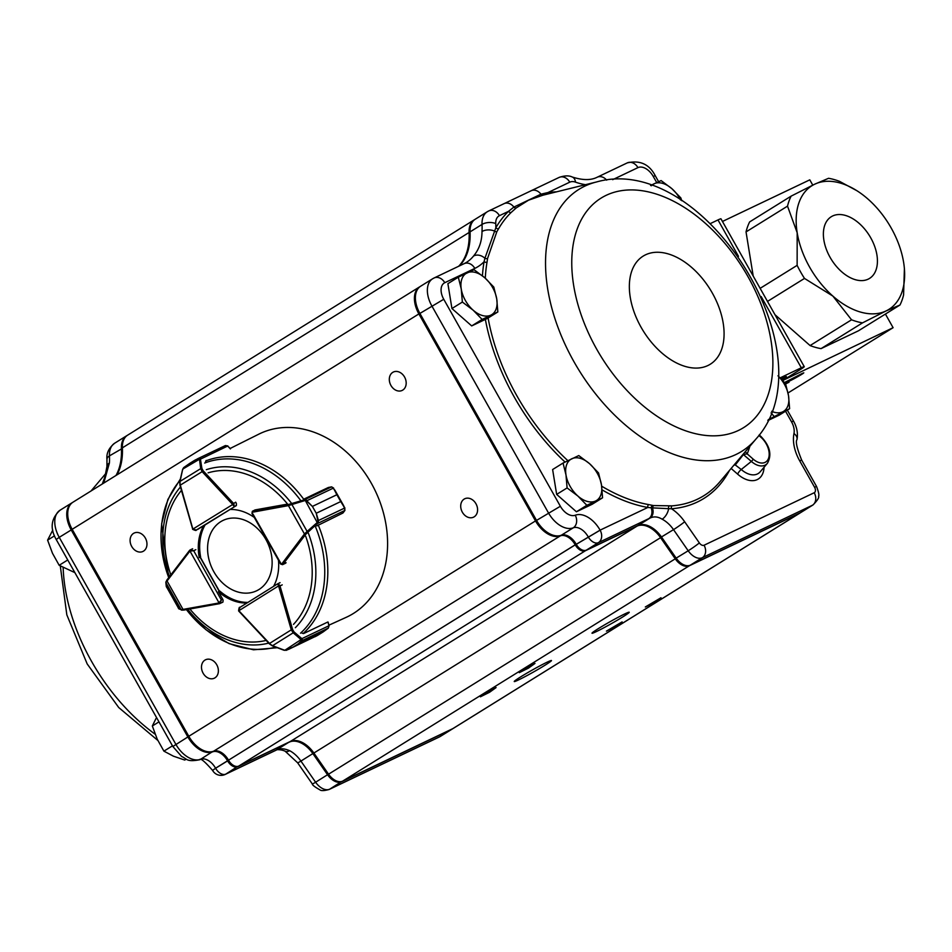 <?xml version="1.0" encoding="UTF-8"?>
<svg xmlns="http://www.w3.org/2000/svg" width="952" height="952" viewBox="0 0 952 952"><rect width="100%" height="100%" fill="white"/><g stroke="black" fill="none" stroke-linecap="round" stroke-linejoin="round"><path stroke-width="1.43" d="M761.172 296.572L801.298 367.781L780.152 377.861M801.298 367.781A14.566 0.785 -29.4 0 1 804.261 366.675L720.962 218.829A14.566 0.785 -29.4 0 0 717.986 219.936L710.478 223.518M804.261 366.675A14.566 0.785 -29.4 0 1 799.739 369.923L782.699 380.514L893.095 327.69L885.419 314.065M781.092 378.813L783.401 377.718A14.566 0.785 -29.4 0 1 786.376 376.599A14.566 0.785 -29.4 0 1 781.997 379.765M784.507 382.537L802.131 373.505C809.712 370.209 784.234 384.513 789.398 380.622L784.936 383.037M802.131 373.505L803.797 372.839M788.887 381.133L789.351 380.526M788.03 392.962L893.095 327.69M785.495 383.692L789.029 382.216L785.626 383.93M851.552 319.801L810.081 345.564A80.123 49.575 58.2 0 0 821.052 348.622L862.536 322.859A80.123 49.575 58.2 0 1 851.552 319.801L832.881 296.096A72.84 45.065 58.2 0 0 886.11 310.923A72.84 45.065 58.2 0 0 904.233 266.941A72.84 45.065 58.2 0 0 903.626 262.395A72.84 45.065 58.2 0 0 867.927 199.028A72.84 45.065 58.2 0 0 856.883 190.709A72.84 45.065 58.2 0 0 814.698 184.2A72.84 45.065 58.2 0 0 797.181 232.74A72.84 45.065 58.2 0 0 832.881 296.096L804.499 278.424L767.49 301.415M821.052 348.622L858.49 330.784L899.961 305.021A80.123 49.575 58.2 0 0 903.579 295.013L904.4 268.654M856.883 190.709L839.533 181.356A80.123 49.575 58.2 0 0 828.561 178.298L814.698 184.2L791.124 196.136A80.123 49.575 58.2 0 0 787.518 206.144L746.035 231.907A80.123 49.575 58.2 0 1 749.652 221.899L791.124 196.136M812.77 185.128L809.795 179.845L722.449 221.471M810.081 345.564L774.987 314.707M753.211 276.068L746.035 231.907M830.049 257.266A36.295 22.455 -121.8 0 1 831.251 216.735A36.295 22.455 -121.8 0 1 869.485 235.715A36.295 22.455 -121.8 0 1 869.557 278.4A36.295 22.455 -121.8 0 1 830.049 257.266M760.136 288.349L797.133 265.358A80.123 49.575 58.2 0 0 804.499 278.424M899.961 305.021L886.11 310.923L862.536 322.859M797.133 265.358L797.181 232.74L787.518 206.144M784.829 382.906L792.266 378.622L784.603 382.656M800.061 374.672L790.684 380.086L800.061 374.672M729.494 470.395A174.275 107.838 -121.8 0 1 671.505 508.761A2.428 1.821 85.6 0 1 671.922 505.857A171.919 106.374 58.2 0 0 697.423 499.217A171.919 106.374 58.2 0 0 719.89 481.783L756.114 438.86A154.236 95.438 -121.8 0 1 735.956 454.509A154.236 95.438 -121.8 0 1 569.165 352.787A154.236 95.438 -121.8 0 1 596.535 181.963C704.183 151.285 831.322 355.953 756.114 438.86M596.535 181.963L542.902 195.208M542.926 195.208L528.55 200.182L516.21 207.941L511.141 212.463A2.428 1.892 45.8 0 1 508.523 211.344L513.878 207.084A9.71 7.616 -115.5 0 0 504.072 203.645A9.71 7.616 -115.5 0 0 503.989 203.68M511.141 212.463A171.919 106.374 58.2 0 0 498.622 228.694L496.849 231.681L487.567 258.456L487.031 262.157A2.428 1.559 9.7 0 1 484.068 261.717L484.913 258.266A9.71 7.461 -141 0 0 473.489 256.1C479.13 249.364 481.962 241.177 481.998 231.538A72.84 45.065 58.2 0 0 482.033 224.434L470.062 231.871A72.84 45.065 -121.8 0 1 459.34 265.953M601.676 486.186A171.919 106.374 58.2 0 0 648.562 504.572L652.001 505.262L651.12 507.773L652.465 507.868L653.322 505.548L652.001 505.262M653.322 505.548L671.922 505.857M624.881 613.873A21.36 1.154 150.6 0 0 603.985 625.214A21.36 1.154 150.6 0 0 592.013 633.223A21.36 1.154 150.6 0 0 611.196 623.738A21.36 1.154 150.6 0 0 629.236 612.243A21.36 1.154 150.6 0 0 624.881 613.873M547.114 662.176A21.36 1.154 150.6 0 0 526.218 673.528A21.36 1.154 150.6 0 0 514.247 681.525A21.36 1.154 150.6 0 0 533.429 672.041A21.36 1.154 150.6 0 0 551.482 660.545A21.36 1.154 150.6 0 0 547.114 662.176M660.997 597.749L645.313 606.983L654.464 602.449L660.997 597.749M622.12 621.894L606.424 631.128L615.575 626.606L622.12 621.894M534.988 663.413L519.292 672.647L528.455 668.125L534.988 663.413M496.099 687.57L480.415 696.804L489.566 692.271L496.099 687.57M475.952 503.739A10.198 7.997 -115.5 0 0 464.766 498.753A10.198 7.997 -115.5 0 0 461.934 511.402A10.198 7.997 -115.5 0 0 473.537 517.174A10.198 7.997 -115.5 0 0 475.952 503.739M404.552 377.016A10.198 7.997 -115.5 0 0 393.366 372.03A10.198 7.997 -115.5 0 0 390.534 384.679A10.198 7.997 -115.5 0 0 402.137 390.439A10.198 7.997 -115.5 0 0 404.552 377.016M145.335 538.035A10.198 7.997 -115.5 0 0 134.149 533.049A10.198 7.997 -115.5 0 0 131.316 545.698A10.198 7.997 -115.5 0 0 142.919 551.458A10.198 7.997 -115.5 0 0 145.335 538.035M216.747 664.758A10.198 7.997 -115.5 0 0 205.549 659.772A10.198 7.997 -115.5 0 0 202.716 672.421A10.198 7.997 -115.5 0 0 214.319 678.193A10.198 7.997 -115.5 0 0 216.747 664.758M418.88 313.934L535.512 520.923A24.276 15.018 58.2 0 0 560.323 535.857A14.566 9.008 58.2 0 1 575.222 544.806L575.246 544.853A9.71 6.009 58.2 0 0 585.444 550.708L637.007 526.135A24.276 15.018 58.2 0 1 660.569 537.666L313.874 753.032A24.276 15.018 58.2 0 0 290.3 741.501L238.75 766.074A9.71 6.009 58.2 0 1 228.54 760.22L228.516 760.172A14.566 9.008 58.2 0 0 213.629 751.211A24.276 15.018 58.2 0 1 188.805 736.289L72.173 529.3A24.276 15.018 58.2 0 1 72.983 502.192L419.677 286.826A24.276 15.018 58.2 0 0 418.88 313.934L72.173 529.3M116.977 474.858A72.84 45.065 58.2 0 0 122.391 447.833A24.276 15.018 58.2 0 1 127.639 435.159L474.334 219.793A24.276 15.018 58.2 0 0 469.098 232.478L122.391 447.833M313.874 753.032L328.559 774.19A14.566 9.008 58.2 0 0 342.696 781.104L452.854 728.613A14.566 9.008 58.2 0 0 453.402 728.316L800.096 512.961A14.566 9.008 58.2 0 0 800.572 512.628M660.569 537.666L675.254 558.824A14.566 9.008 58.2 0 0 689.391 565.738L799.549 513.259A14.566 9.008 58.2 0 0 800.096 512.961M458.638 266.286A72.84 45.065 58.2 0 0 469.098 232.478M547.935 532.775L547.091 532.251A22.824 14.125 -121.8 0 1 536.321 520.53L419.689 313.553A22.824 14.125 -121.8 0 1 415.619 301.379L415.524 300.38A24.276 15.018 58.2 0 0 419.856 313.339L536.476 520.316A24.276 15.018 58.2 0 0 547.935 532.775A24.276 15.018 58.2 0 0 561.299 535.25A14.566 9.008 -121.8 0 1 569.32 536.726A14.566 9.008 -121.8 0 1 576.186 544.211L576.21 544.246A9.71 6.009 58.2 0 0 580.791 549.233A9.71 6.009 58.2 0 0 586.42 550.101L637.971 525.54A24.276 15.018 -121.8 0 1 652.037 527.705A24.276 15.018 -121.8 0 1 661.545 537.071L676.229 558.217A14.566 9.008 58.2 0 0 681.929 563.834A14.566 9.008 58.2 0 0 690.367 565.143L800.525 512.652A14.566 9.008 58.2 0 0 801.072 512.355L813.044 504.917A14.566 9.008 -121.8 0 1 812.496 505.214L800.525 512.652M681.929 563.834L681.085 563.298A13.114 8.116 -121.8 0 1 675.956 558.253L661.271 537.095A25.74 15.922 58.2 0 0 651.62 527.456M580.791 549.233L579.958 548.697A8.259 5.105 -121.8 0 1 576.055 544.461L576.031 544.425A16.029 9.913 58.2 0 0 568.903 536.476M72.507 502.501A24.276 15.018 58.2 0 0 72.007 502.799A24.276 15.018 58.2 0 0 71.21 529.907L187.83 736.884A24.276 15.018 58.2 0 0 212.653 751.818A14.566 9.008 -121.8 0 1 227.54 760.779L227.564 760.815A9.71 6.009 58.2 0 0 237.774 766.669L289.325 742.108A24.276 15.018 -121.8 0 1 312.899 753.639L327.583 774.797A14.566 9.008 58.2 0 0 341.72 781.711L451.879 729.22A14.566 9.008 58.2 0 0 452.426 728.923A14.566 9.008 58.2 0 0 452.89 728.601M276.699 749.902A9.71 7.83 64.8 0 0 277.329 749.557C280.447 748.201 284.529 748.558 289.563 750.652A9.71 5.295 117.4 0 1 285.219 751.271L285.219 751.271C281.399 749.283 275.711 749.593 276.699 749.902L225.219 774.428A9.71 7.616 64.5 0 0 225.802 774.107L237.81 766.372M127.163 435.469A24.276 15.018 58.2 0 0 126.664 435.754A24.276 15.018 58.2 0 0 121.416 448.44A72.84 45.065 -121.8 0 1 116.001 475.464M102.316 483.961L104.994 476.547L106.933 466.528A9.71 5.748 3.4 0 1 109.409 462.981L103.768 483.069M289.349 741.953L276.08 750.152A9.71 7.616 64.5 0 1 275.497 750.473M516.21 207.941A2.428 1.94 -129.1 0 1 513.878 207.084L540.95 194.184L548.007 192.53A2.428 1.833 -97.5 0 0 548.959 193.708M662.152 519.209A9.71 5.295 -62.6 0 0 668.625 508.677L671.505 508.761A33.986 21.027 -121.8 0 1 684.667 521.767L699.351 542.926A4.855 2.999 58.2 0 0 704.063 545.234L814.21 492.743A9.71 7.616 -115.5 0 1 812.496 505.214L702.338 557.705A14.566 9.008 -121.8 0 1 688.201 550.78L673.516 529.633A24.276 15.018 58.2 0 0 662.152 519.209C657.939 516.603 653.881 516.234 649.978 518.078A9.71 7.39 -115.8 0 0 652.465 507.868L668.625 508.677A2.428 1.678 83.3 0 1 669.054 506.155M487.567 258.456A2.428 1.666 7.4 0 1 484.913 258.266L495.825 227.79A174.275 107.838 -121.8 0 1 508.523 211.344L499.431 215.676A14.566 9.008 58.2 0 0 495.742 223.589A9.71 5.117 177.4 0 0 482.033 224.434A24.276 15.018 -121.8 0 1 487.281 211.749L475.31 219.186A24.276 15.018 58.2 0 0 470.062 231.871M637.971 525.54L649.978 518.078L598.391 542.664A9.71 6.009 -121.8 0 1 588.181 536.809L588.158 536.773A14.566 9.008 58.2 0 0 573.271 527.813A24.276 15.018 -121.8 0 1 548.447 512.878L431.827 305.901A24.276 15.018 -121.8 0 1 432.625 278.781L420.653 286.219A24.276 15.018 58.2 0 0 415.524 300.38M542.783 195.231A2.428 1.833 -103 0 1 540.95 194.184A9.71 7.616 -115.5 0 0 531.145 190.745A9.71 7.616 -115.5 0 0 531.073 190.781A9.71 7.616 -115.5 0 0 530.871 190.888M496.849 231.681A2.428 1.702 31 0 1 494.362 230.991A9.71 5.748 -176.6 0 0 481.998 231.538M648.669 518.709A9.71 7.616 -115.5 0 0 651.12 507.773L647.824 507.464A174.275 107.838 -121.8 0 1 602.116 489.899M498.622 228.694A2.428 1.809 30 0 1 495.825 227.79A82.55 51.075 -121.8 0 0 495.742 223.589M648.562 504.572A2.428 1.666 -79.9 0 0 647.824 507.464L600.093 530.145A24.276 15.018 -121.8 0 0 575.27 515.222A14.566 9.008 58.2 0 1 560.371 506.262L536.321 520.53M745.333 451.629L747.189 453.866L743.452 454.497A3743.121 3120.477 7.3 0 1 735.61 464.564L733.754 465.349M764.063 467.265A26.858 16.624 -121.8 0 1 737.669 474.167A4.855 1.678 131.2 0 1 741.251 469.503L734.551 464.409M749.867 446.274A175.108 108.349 -121.8 0 1 747.189 453.866L753.139 459.09A16.327 10.103 58.2 0 0 768.562 458.269A16.327 10.103 58.2 0 0 760.946 437.277A2.428 0.845 131.2 0 0 760.922 436.456C769.954 445.857 772.12 454.806 767.407 463.303A18.683 11.555 -121.8 0 1 751.354 461.422L743.084 454.306M158.972 721.878L152.332 725.995L156.045 718.439M172.479 745.832L163.911 751.152L157.211 739.145L152.332 725.995M186.223 759.137L184.748 760.053L173.419 756.174L163.911 751.152M54.454 535.881L47.6 540.141L52.741 530.157M67.747 559.966L59.179 565.298L52.479 553.279L47.6 540.141M74.875 572.628L59.179 565.298M767.812 420.582L779.2 415.155L789.624 408.67L788.518 395.675L785.59 383.811L778.379 376.147M768.228 419.689L789.624 408.67M771.049 412.906L773.905 416.167M771.632 411.3A24.276 15.018 58.2 0 0 782.687 411.847A24.276 15.018 58.2 0 0 788.518 395.675A24.276 15.018 58.2 0 0 777.962 375.802M681.715 200.694L680.858 197.945L671.886 188.686L661.104 180.571L650.573 185.473M680.49 199.92A24.276 15.018 58.2 0 0 671.886 188.686A24.276 15.018 58.2 0 0 654.155 183.748A24.276 15.018 58.2 0 0 651.382 185.759M493.802 287.076L484.83 277.817L474.048 269.702L458.317 277.187L461.256 289.063L462.363 302.058L473.156 310.185L482.128 319.432L497.848 311.947L496.742 298.94L493.802 287.076M482.128 319.432L471.692 325.917L487.412 318.42L497.848 311.947M471.692 325.917L451.938 308.531L462.363 302.058M451.938 308.531L447.892 283.672L458.317 277.187M484.83 277.817A24.276 15.018 58.2 0 0 467.099 272.879A24.276 15.018 58.2 0 0 461.256 289.063A24.276 15.018 58.2 0 0 473.156 310.185A24.276 15.018 58.2 0 0 490.899 315.124A24.276 15.018 58.2 0 0 496.742 298.94A24.276 15.018 58.2 0 0 484.83 277.817M598.534 472.942L589.562 463.683L578.768 455.568L563.048 463.053L565.988 474.917L567.095 487.924L577.888 496.04L586.848 505.298L602.568 497.801L601.462 484.806L598.534 472.942M586.848 505.298L576.424 511.771L592.144 504.286L602.568 497.801M576.424 511.771L556.658 494.397L567.095 487.924M556.658 494.397L552.624 469.538L563.048 463.053M589.562 463.683A24.276 15.018 58.2 0 0 571.819 458.745A24.276 15.018 58.2 0 0 565.988 474.917A24.276 15.018 58.2 0 0 577.888 496.04A24.276 15.018 58.2 0 0 595.631 500.99A24.276 15.018 58.2 0 0 601.462 484.806A24.276 15.018 58.2 0 0 589.562 463.683M255.16 591.43A38.984 30.547 -115.5 0 0 256.826 527.92A38.984 30.547 -115.5 0 0 207.595 547.448A38.984 30.547 -115.5 0 0 255.16 591.43M318.242 522.684L316.243 513.247L318.48 520.601L318.242 522.684L305.651 534.405L283.101 564.191A2.428 1.904 64.5 0 1 282.685 564.584L281.114 564.238M316.802 525.92L342.851 513.068L344.803 510.498A2.428 1.904 -115.5 0 0 344.898 510.367L344.743 508.094L340.768 501.597L344.886 507.952L344.755 509.475M306.841 500.871L312.363 506.393L305.259 499.729L307.163 500.585L333.426 488.078L331.617 486.888A2.428 1.904 -115.5 0 0 331.451 486.912L328.38 487.472L304.045 499.05A0.976 0.762 -115.5 0 1 304.188 499.003M336.865 494.719L333.426 488.078L336.889 494.742L312.387 506.416L336.865 494.719A0.976 0.762 -115.5 0 0 336.865 494.719L340.745 501.561L316.254 513.271L312.387 506.416A0.976 0.762 -115.5 0 0 312.363 506.393M343.065 512.866L344.933 510.403L317.694 523.422L305.33 500.538L304.688 500.645L304.354 499.824L305.259 499.729M332.367 487.567L334.89 490.161M305.651 534.405L304.462 533.977L307.127 531.43L291.919 504.524L288.42 505.607L288.694 504.417L304.354 499.824L331.546 486.877L328.476 487.448M280.685 563.096L252.887 513.937M318.063 520.696L344.886 507.952M307.71 532.227L307.127 531.43L317.123 522.624M333.664 488.114L331.653 486.877M304.688 500.645L291.919 504.524L291.574 503.703M200.313 458.436A0.976 0.785 153.5 0 0 199.349 458.84L198.837 458.364L194.874 460.197L199.123 458.079L200.313 458.436L201.895 468.42L203.157 470.764L233.442 503.299A2.428 1.904 64.5 0 1 233.859 503.87L234.24 506.595L232.669 504.536L192.911 529.074L196.231 530.05L198.099 529.157M236.417 505.56L196.433 529.943L192.613 529.3C195.22 530.526 196.433 530.776 196.243 530.05L196.243 530.05M205.537 461.827L206.191 460.447A0.976 0.762 -115.5 0 1 206.37 460.697M230.384 448.916L227.778 446.119A2.428 1.904 -115.5 0 0 227.635 445.976L225.386 445.56L197.588 458.781M182.653 469.336L183.676 467.61L189.65 463.434L182.653 469.336M203.157 470.764L202.133 471.656L200.694 468.634L179.999 481.414L180.106 485.008M201.895 468.42A0.976 0.69 172.5 0 0 200.694 468.634L199.468 459.245A0.976 0.69 172.5 0 1 200.67 459.031L227.873 445.952L225.398 445.56L199.123 458.079A0.976 0.726 66.6 0 0 198.837 458.364M183.593 467.789L182.451 470.169M199.468 459.245L182.736 469.098L179.928 481.926M182.558 469.681L179.773 481.617L179.928 485.139L192.53 528.562M189.96 550.054A2.428 1.904 64.5 0 0 189.626 550.375L190.019 550.006A0.976 0.607 58.3 0 0 190.019 550.006L192.637 548.757M190.198 549.911L193.672 550.72L189.983 551.101L219.055 602.89L221.328 599.974L220.079 603.473A2.428 1.904 64.5 0 1 219.543 603.675L182.213 610.173M189.436 550.625L166.826 580.137L165.969 582.755L181.106 609.72L183.724 610.113L179.155 609.006A0.976 0.952 115.1 0 1 178.726 608.602L181.106 609.72A0.976 0.952 115.1 0 0 181.535 610.125M166.302 586.468A0.976 0.833 -17.7 0 0 166.421 586.825L166.957 587.765M178.107 607.638L178.571 608.471A0.976 0.881 136.6 0 0 178.869 608.804M179.155 609.006L166.243 586.206A0.976 0.928 -5.8 0 0 166.362 586.575L178.726 608.602M166.172 581.601A0.976 0.928 -5.8 0 0 165.969 582.755L166.362 586.575M240.035 607.328L277.686 583.802L239.88 607.412L238.904 610.684L278.531 585.932L277.722 583.778L280.055 582.66M277.805 583.731L279.721 585.266A2.428 1.904 64.5 0 1 279.995 585.932L282.22 584.873M286.79 650.204L284.636 650.311L293.109 647.051L286.385 650.228M288.385 649.466L317.647 635.365L293.085 647.062L298.345 643.778L301.594 640.732L301.379 639.923A0.976 0.726 -31.9 0 0 302.236 639.316L302.01 640.672L298.369 643.766L322.871 632.092L328.273 628.153L329.035 625.928A2.428 1.904 -115.5 0 0 328.987 625.738L327.904 621.977L303.7 633.508L302.07 633.163M283.791 649.954L284.826 650.276L301.07 639.566A0.976 0.619 -49.3 0 0 301.879 638.649L302.236 639.316M323.454 631.723L298.345 643.778A0.976 0.762 -115.5 0 0 298.369 643.766M269.594 643.814L272.57 645.694L293.204 632.806L291.276 629.855L292.573 629.451L294.001 631.89L301.879 638.649L328.987 625.738L328.166 622.168M272.141 645.551L284.22 650.097M328.404 628.046L302.01 640.672A0.976 0.714 47.8 0 1 301.594 640.732M301.07 639.566L293.204 632.806A0.976 0.619 -49.3 0 0 294.001 631.89M208.107 472.835A89.036 69.77 64.5 0 1 287.575 504.096L255.231 509.891A2.428 1.904 -115.5 0 0 254.517 510.224M230.205 448.44L258.885 434.124A101.483 79.528 64.5 0 1 373.053 486.424A101.483 79.528 64.5 0 1 353.311 613.528A101.483 79.528 64.5 0 1 346.195 617.336L329.023 625.131M227.956 446.31L230.384 448.642A100.805 78.992 64.5 0 1 230.634 448.523L230.205 448.737M197.338 529.526A2.428 1.904 -115.5 0 0 197.837 529.324L203.645 525.718A48.552 38.056 -115.5 0 0 199.242 557.622M235.596 505.869A2.428 1.904 -115.5 0 0 235.608 502.168M254.255 517.412A48.552 38.056 -115.5 0 0 229.789 509.475M273.581 586.361A48.552 38.056 -115.5 0 0 278.484 560.252M222.137 602.473A2.428 1.904 -115.5 0 0 222.72 599.284L218.448 591.704A48.552 38.056 -115.5 0 0 246.901 603.033M203.645 525.718L205.001 525.064A48.552 38.056 -115.5 0 0 200.61 556.968L200.087 557.217M247.936 602.39A48.552 38.056 -115.5 0 1 219.817 591.061L218.448 591.704M717.986 219.936L738.478 256.314M753.139 459.09A2.428 0.845 -48.8 0 1 751.354 461.422L741.251 469.503A22.146 13.709 58.2 0 0 760.279 471.728L767.407 463.303M738.573 430.387A135.089 83.586 -121.8 0 1 573.651 285.374A135.089 83.586 -121.8 0 1 704.849 222.863A135.089 83.586 -121.8 0 1 738.573 430.387M707.919 365.52A63.629 39.377 -121.8 0 1 630.236 297.214A63.629 39.377 -121.8 0 1 692.033 267.762A63.629 39.377 -121.8 0 1 707.919 365.52M487.031 262.157A171.919 106.374 58.2 0 0 485.294 278.234M488.102 317.992A171.919 106.374 58.2 0 0 567.856 460.661M155.116 734.194A154.236 95.438 -121.8 0 1 63.153 567.63M585.444 550.708L238.75 766.074M575.246 544.853L215.569 768.216A14.566 9.008 58.2 0 0 200.682 759.256L212.701 751.521M575.222 544.806L228.516 760.172M560.323 535.857L213.629 751.211M535.512 520.923L188.805 736.289M799.549 513.259L452.854 728.613M689.391 565.738L342.696 781.104M675.254 558.824L328.559 774.19M637.007 526.135L290.3 741.501M276.08 750.152L225.802 774.107A9.71 6.009 -121.8 0 1 215.592 768.252L228.563 760.267M452.426 728.923L440.455 736.36A14.566 9.008 -121.8 0 1 439.907 736.658L329.749 789.148A14.566 9.008 -121.8 0 1 315.612 782.223L300.927 761.076A24.276 15.018 58.2 0 0 289.563 750.652M328.511 774.131L315.612 782.223A9.71 0.631 145.2 0 1 312.304 783.924L297.619 762.778A9.71 0.631 145.2 0 0 300.927 761.076L313.839 752.972M451.902 729.065L439.907 736.658A9.71 7.616 64.5 0 1 439.324 736.979L329.166 789.47A9.71 7.616 64.5 0 0 329.749 789.148L341.756 781.461M109.409 462.981A72.84 45.065 58.2 0 0 109.444 455.877L122.415 448.38M106.933 466.528L106.969 459.507A9.71 5.117 -2.6 0 1 109.444 455.877A24.276 15.018 -121.8 0 1 114.692 443.192L126.664 435.754M225.219 774.428A9.71 9.71 0 0 1 212.582 770.43L215.592 768.252L212.558 770.382C204.597 761.303 200.301 757.756 199.67 759.755A9.71 7.58 69.1 0 0 200.682 759.256A24.276 15.018 -121.8 0 1 175.858 744.321L59.238 537.345L72.209 529.348M199.67 759.755C186.235 762.278 187.151 758.792 181.618 756.483L172.847 746.499L56.216 539.51L59.238 537.345A24.276 15.018 -121.8 0 1 60.035 510.224L72.007 502.799M172.847 746.499L188.829 736.336M737.669 474.167L731.136 468.455M814.21 492.743A4.855 2.999 58.2 0 0 814.555 487.222L799.68 460.816A33.986 21.027 -121.8 0 1 793.98 433.529A14.566 9.008 58.2 0 0 791.528 421.831L785.543 411.216M656.702 182.546L653.239 176.417A14.566 9.008 58.2 0 0 637.935 167.635L612.683 179.666M585.492 184.688A82.55 51.075 -121.8 0 1 575.484 182.13A14.566 9.008 58.2 0 0 569.76 182.165L548.007 192.53A174.275 107.838 -121.8 0 1 556.468 191.852M576.055 544.461L600.117 530.193A9.71 7.616 -115.5 0 1 598.391 542.664L586.42 550.101M684.667 521.767A9.71 0.631 -34.8 0 1 673.516 529.633L661.271 537.095M699.351 542.926A9.71 0.631 -34.8 0 1 688.201 550.78L675.956 558.253M704.063 545.234A9.71 7.616 -115.5 0 1 702.338 557.705L690.367 565.143M499.431 215.676A9.71 7.616 -115.5 0 0 488.781 210.939L487.281 211.749A24.276 15.018 -121.8 0 1 488.197 211.249A9.71 7.616 -115.5 0 1 488.781 210.939L504.072 203.645M482.438 275.806A174.275 107.838 -121.8 0 1 484.068 261.717A82.55 51.075 -121.8 0 1 474.81 268.404A9.71 7.616 -115.5 0 0 464.148 263.656L466.302 262.49A72.84 45.065 58.2 0 0 473.489 256.1M474.81 268.404L444.774 282.708A14.566 9.008 58.2 0 0 443.751 299.273L419.689 313.553M444.774 282.708A9.71 7.616 -115.5 0 0 434.112 277.972L432.625 278.781A24.276 15.018 -121.8 0 1 433.529 278.293A9.71 7.616 -115.5 0 1 434.112 277.972L464.148 263.656M575.27 515.222A9.71 7.58 -110.9 0 1 573.271 527.813L561.299 535.25M600.093 530.145L576.031 544.425M565.048 462.053A174.275 107.838 -121.8 0 1 485.365 319.396M443.751 299.273L560.371 506.262M653.239 176.417L655.226 175.668L658.606 181.677M787.328 410.11L793.516 421.093L791.528 421.831M793.516 421.093C796.943 427.186 798.097 433.338 797.002 439.55A9.71 6.402 -168.1 0 0 793.98 433.529M637.935 167.635A9.71 7.616 -115.5 0 0 627.273 162.887C639.982 159.96 649.3 164.22 655.226 175.668M797.002 439.55C795.372 441.526 796.931 448.368 801.667 460.078L799.68 460.816M606.662 180.142A9.71 7.616 -115.5 0 0 597.237 177.203L627.273 162.887M801.667 460.078L816.542 486.472L814.555 487.222M575.484 182.13A9.71 6.045 -70.6 0 0 572.223 177.001C568.891 175.394 564.512 175.537 559.098 177.429A9.71 7.616 -115.5 0 1 569.76 182.165M760.946 437.277L758.839 435.445M282.685 564.584A0.976 0.595 -122 0 1 281.661 564A1.452 1.142 -115.5 0 0 281.911 563.762L283.101 564.191L286.1 562.763M281.911 563.762L304.462 533.977L288.42 505.607L252.744 512.188A1.452 1.142 -115.5 0 0 252.423 512.307A0.976 0.595 -122 0 1 252.494 511.2A2.428 1.904 64.5 0 1 253.018 510.998L255.41 509.867M252.744 512.188L253.018 510.998L288.694 504.417M316.254 513.271A0.976 0.762 -115.5 0 0 316.243 513.247L340.745 501.561A0.976 0.762 -115.5 0 0 340.745 501.561M233.859 503.87L232.669 504.536A1.452 1.142 -115.5 0 0 232.419 504.191L235.668 502.239M196.433 529.943L198.171 529.122M204.228 525.433L230.086 509.463L204.252 525.433M232.419 504.191L202.133 471.656L180.321 485.127L192.756 528.681A1.452 1.142 -115.5 0 0 192.911 529.074L192.756 528.681M194.898 460.197L189.65 463.434M222.732 599.296L221.328 599.974L193.672 550.72L195.85 549.673M219.234 591.335L198.813 554.945M219.353 603.711L183.819 610.077M190.007 550.018A0.976 0.607 58.3 0 0 189.983 551.101A1.452 1.142 -115.5 0 0 189.734 551.327L167.064 580.994L183.01 609.411L218.734 603.009A1.452 1.142 -115.5 0 0 219.055 602.89A0.976 0.607 58.3 0 0 220.079 603.473M166.243 586.206L165.85 582.386L166.826 580.137L189.496 550.482L189.734 551.327M218.734 603.009L219.46 603.711L222.923 602.128M277.889 583.695L279.9 582.743M238.797 610.839L238.904 610.684A1.452 1.142 -115.5 0 0 239.154 611.029L269.523 643.445L291.276 629.855L278.698 586.325L279.995 585.932L292.573 629.451M278.698 586.325A1.452 1.142 -115.5 0 0 278.531 585.932L279.721 585.266M293.085 647.062A0.976 0.762 -115.5 0 0 293.109 647.051L322.847 632.104A0.976 0.762 -115.5 0 0 322.871 632.092M317.599 635.389A0.976 0.762 -115.5 0 0 317.623 635.377L315.124 636.709M328.94 625.583L328.345 628.118L323.168 631.914M268.666 643.112A92.463 72.471 64.5 0 1 187.794 609.375M169.515 576.626A92.463 72.471 64.5 0 1 180.464 486.996M206.31 469.681A92.463 72.471 64.5 0 1 291.431 503.168M308.388 533.263A92.463 72.471 64.5 0 1 295.358 627.713M315.279 526.289A98.865 77.481 64.5 0 1 300.534 633.187M204.668 463.041A98.865 77.481 64.5 0 1 300.939 500.859M168.742 577.638A98.865 77.481 64.5 0 1 180.023 480.474M275.616 647.086A98.865 77.481 64.5 0 1 186.449 609.625M205.858 460.887A100.293 78.599 64.5 0 1 303.688 499.217M318.17 524.873A100.293 78.599 64.5 0 1 303.141 633.544M170.836 574.901A89.036 69.77 64.5 0 1 181.439 490.423M305.663 536.19A89.036 69.77 64.5 0 1 293.502 624.369M266.144 640.41A89.036 69.77 64.5 0 1 189.9 609.006M157.794 740.406L118.726 707.526L87.179 663.925L66.83 614.861L60.297 565.988M91.059 490.958L105.803 473.489M440.455 736.36L439.324 736.979M329.166 789.47C324.334 790.803 321.288 790.957 320.027 789.922C314.779 786.947 312.197 784.948 312.304 783.924M297.619 762.778L285.219 751.271M106.969 459.507C106.243 453.39 108.814 447.952 114.692 443.192M56.216 539.51C49.778 528.229 51.051 518.459 60.035 510.224M597.237 177.203C591.002 180.416 582.66 180.356 572.223 177.001M816.542 486.472C818.661 492.101 819.339 495.361 818.553 496.254C819.327 497.479 817.482 500.371 813.044 504.917M531.145 190.745L559.098 177.429M504.001 203.692L531.073 190.793M760.922 436.456L759.208 434.957M255.219 509.891L252.458 511.224L251.947 513.33L280.638 564.06L282.542 564.667L285.529 563.239M343.601 505.56L335.021 490.375M344.933 510.403L343.732 505.786M194.874 460.197L189.317 463.624M219.424 591.24L200.277 557.134M317.647 635.365L323.014 632.009M286.659 650.264L283.922 650.228L272.272 645.825L269.356 643.849L238.595 610.91C238.916 607.971 239.345 606.805 239.892 607.412M180.321 479.094L167.885 499.443L161.614 523.969L168.718 577.674M277.306 647.729L253.506 649.799L229.087 643.623L206.096 629.831L186.402 609.625"/></g></svg>
